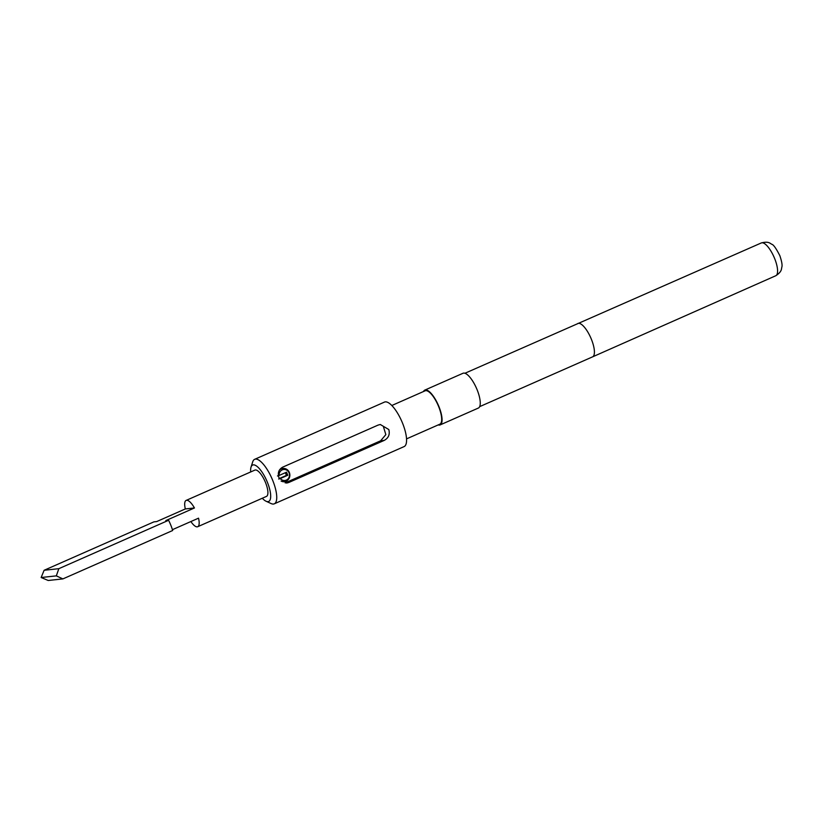 <?xml version="1.0" encoding="UTF-8"?>
<svg xmlns="http://www.w3.org/2000/svg" width="823" height="823" viewBox="0 0 823 823"><rect width="100%" height="100%" fill="white"/><g stroke="black" fill="none" stroke-linecap="round" stroke-linejoin="round"><path stroke-width="1.23" d="M278.699 479.037L280.355 478.523A5.524 5.185 83.8 0 0 289.068 472.886A5.524 5.185 83.8 0 0 279.131 475.457L277.474 475.972M279.316 470.211A6.635 6.224 -96.2 0 1 289.655 473.441A6.635 6.224 -96.2 0 1 281.106 481.074M190.885 521.545A14.372 4.753 -113.8 0 0 197.242 526.843A14.372 4.753 -113.8 0 0 197.726 526.71L266.457 496.413A14.372 4.753 -113.8 0 0 265.304 482.031A14.372 4.753 -113.8 0 0 255.346 469.974A14.372 4.753 -113.8 0 0 254.863 470.108L186.132 500.415A14.372 4.753 -113.8 0 0 185.329 508.943L156.689 521.576L153.901 521.875L44.123 570.277L41.15 577.509L48.207 580.493L62.908 578.898L56.334 575.874L58.824 568.683L168.602 520.28L165.804 520.589L194.444 507.966A14.372 4.753 -113.8 0 0 186.615 500.281A14.372 4.753 -113.8 0 0 186.132 500.415M262.29 498.244A19.896 6.584 -113.8 0 0 266.066 501.238A19.896 6.584 -113.8 0 0 267.485 482.515A19.896 6.584 -113.8 0 0 251.025 467.135A19.896 6.584 -113.8 0 0 250.696 471.949M251.025 467.135L252.702 461.868A24.32 8.045 66.2 0 1 254.667 459.316A24.32 8.045 66.2 0 1 272.825 480.673A24.32 8.045 66.2 0 1 274.285 503.83A24.32 8.045 66.2 0 1 271.086 503.553L266.066 501.238M438.217 424.915A19.011 6.296 -113.8 0 0 440.151 424.905L478.338 408.064A19.011 6.296 -113.8 0 0 477.196 389.958A19.011 6.296 -113.8 0 0 462.999 373.272L424.812 390.102A19.011 6.296 -113.8 0 0 423.495 391.532M440.151 424.905A19.011 6.296 -113.8 0 0 439.009 406.799A19.011 6.296 -113.8 0 0 424.812 390.102M406.531 438.885L439.842 424.195A18.24 6.039 -113.8 0 0 438.752 406.829A18.24 6.039 -113.8 0 0 425.121 390.812L391.81 405.502M274.285 503.83L404.114 446.591A24.32 8.045 -113.8 0 0 402.653 423.434A24.32 8.045 -113.8 0 0 384.485 402.087L254.667 459.316M388.806 429.534C390.081 434.39 388.549 438.021 384.218 440.408L288.76 482.494L286.63 483.07L279.028 477.937C277.433 473.112 278.627 469.532 282.628 467.176L378.086 425.09L380.298 424.503L388.806 429.534M197.726 526.71A14.372 4.753 -113.8 0 0 198.528 518.171L172.429 529.683M168.602 520.28A22.108 7.314 -113.8 0 1 172.686 530.496L62.908 578.898M41.15 577.509L56.334 575.874M44.123 570.277L58.824 568.683M185.329 508.943L194.444 507.966M288.76 482.494L285.17 482.885L380.627 440.799L385.843 434.616L383.528 427.024M279.295 478.533L286.414 475.406A14.927 4.938 -113.8 0 0 285.355 472.721M280.355 478.523L287.772 475.252L286.548 472.186L279.131 475.457M286.414 475.406L287.772 475.252M761.316 242.939C768.775 241.005 770.163 243.536 771.789 244.277C773.445 244.596 776.14 248.402 779.865 255.716C781.778 261.447 782.447 265.243 781.85 267.105C781.294 268.802 782.231 271.528 775.78 275.736A17.921 5.936 -113.8 0 0 774.7 258.669A17.921 5.936 -113.8 0 0 761.316 242.939L464.933 373.261M775.78 275.736L592.581 356.853A18.24 6.039 -113.8 0 0 591.48 339.488A18.24 6.039 -113.8 0 0 577.859 323.47M384.218 440.408L380.627 440.799M283.194 481.774L284.346 481.65M281.764 468.585L282.927 468.462M592.581 356.853L479.655 406.644"/></g></svg>
